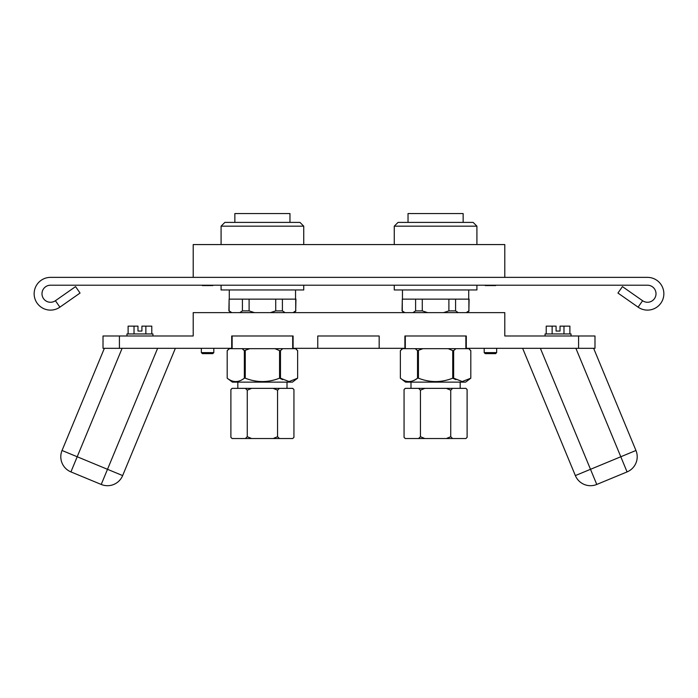 <?xml version="1.0" encoding="UTF-8"?>
<svg xmlns="http://www.w3.org/2000/svg" width="698" height="698" viewBox="0 0 698 698"><rect width="100%" height="100%" fill="white"/><g stroke="black" fill="none" stroke-linecap="round" stroke-linejoin="round"><path stroke-width="1.05" d="M465.863 348.319L578.59 348.319L578.59 335.982L504.794 335.982L504.794 324.369M504.794 335.982L504.794 312.634L193.206 312.634L193.206 335.982L119.41 335.982L119.41 348.319L232.137 348.319M119.41 348.319L103.016 348.319L103.016 335.982L119.41 335.982M578.59 335.982L594.984 335.982L594.984 348.319L578.59 348.319M292.689 348.319L405.311 348.319M404.892 348.319L404.892 335.982L466.29 335.982L466.29 348.319M317.773 348.319L317.773 335.982L379.171 335.982L379.171 348.319M231.71 348.319L231.71 335.982L293.108 335.982L293.108 348.319M402.624 348.668L400.364 350.64L402.327 348.668L468.847 348.668L470.81 350.64L469.257 349.236M455.916 348.668L453.648 350.64L453.648 378.185L462.233 381.553L470.81 378.185L470.81 350.64L470.007 349.89M455.89 379.66L452.74 378.185L452.74 350.64L448.221 348.668M470.81 350.64L470.81 378.185L465.601 382.129L405.573 382.129L400.364 378.185L400.364 350.64L400.364 378.185C406.088 382.679 411.803 382.679 417.526 378.185L417.526 350.64L415.258 348.668M422.953 348.668L417.526 350.64M418.434 350.64L418.434 378.185C429.863 382.679 441.302 382.679 452.74 378.185M453.648 350.64L452.74 350.64M417.526 378.185L418.434 378.185M460.183 382.129L460.183 388.358M410.991 388.358L410.991 382.129M424.838 388.358L418.556 388.358L420.44 390.182L424.838 388.358L446.336 388.358L450.734 390.182L450.734 436.712L452.618 438.536L405.25 438.536L404.063 437.349L405.294 438.51M418.556 388.358L405.25 388.358L404.063 389.545L404.063 437.349L405.329 438.536M465.871 388.385L467.11 389.545L465.924 388.358L446.336 388.358M420.44 390.182L420.44 436.712L424.838 438.536M446.336 438.536L450.734 436.712M467.11 389.545L467.11 437.349L465.924 438.536L452.618 438.536M452.618 388.358L450.734 390.182M466.133 438.283L466.805 437.655M405.329 388.358L404.063 389.545L405.329 388.358M418.556 438.536L420.44 436.712M403.81 312.634L402.065 310.889L404.971 312.634M206.599 312.634L205.657 312.634M204.025 312.634L204.689 312.634L204.025 312.634M208.554 312.634L209.496 312.634M210.508 312.634L211.171 312.634L210.508 312.634M491.401 312.634L492.343 312.634M493.355 312.634L494.027 312.634L493.355 312.634M489.446 312.634L488.504 312.634M486.872 312.634L487.536 312.634L486.872 312.634M466.203 312.634L468.855 310.907M468.882 299.145L468.882 310.889L469.108 299.145L455.576 299.145L455.576 310.889L458.254 312.634M193.206 335.982L193.206 324.369M229.45 348.668L227.19 350.64L229.153 348.668L295.673 348.668L297.636 350.64L296.083 349.236M282.742 348.668L280.474 350.64L280.474 378.185L289.059 381.553L297.636 378.185L297.636 350.64L296.833 349.89M282.707 379.66L279.566 378.185L279.566 350.64L275.047 348.668M297.636 350.64L297.636 378.185L292.427 382.129L232.399 382.129L227.19 378.185L227.19 350.64L227.19 378.185C232.905 382.679 238.629 382.679 244.352 378.185L244.352 350.64L242.084 348.668M249.779 348.668L244.352 350.64M245.26 350.64L245.26 378.185C256.69 382.679 268.128 382.679 279.566 378.185M280.474 350.64L279.566 350.64M244.352 378.185L245.26 378.185M287.009 382.129L287.009 388.358M237.817 388.358L237.817 382.129M251.664 388.358L245.382 388.358L247.267 390.182L251.664 388.358L273.162 388.358L277.56 390.182L277.56 436.712L279.444 438.536L232.076 438.536L230.89 437.349L232.155 438.536M245.382 388.358L232.076 388.358L230.89 389.545L230.89 437.349M292.671 388.358L293.937 389.545L292.75 388.358L273.162 388.358M247.267 390.182L247.267 436.712L251.664 438.536M273.162 438.536L277.56 436.712M293.937 389.545L293.937 437.349L292.75 438.536L279.444 438.536M279.444 388.358L277.56 390.182M292.959 438.283L293.631 437.655M232.155 388.358L230.89 389.545L232.155 388.358M245.382 438.536L247.267 436.712M293.029 312.634L295.69 310.898M295.708 299.145L295.708 310.889L295.935 299.145L282.402 299.145L282.402 310.889L285.081 312.634M270.362 312.634L275.719 310.889L282.402 310.889M275.719 310.889L275.719 299.145L249.107 299.145L249.107 310.889L254.465 312.634M239.746 312.634L242.424 310.889L249.107 310.889M242.424 310.889L242.424 299.145L229.119 299.145L229.119 310.889L231.797 312.634M230.637 312.634L229.119 310.889M229.284 299.145L229.284 289.958M282.402 299.145L275.719 299.145M249.107 299.145L242.424 299.145M229.119 299.145L228.892 310.889M303.735 285.212L303.735 289.958L221.083 289.958L221.083 285.212M504.794 277.368L504.794 244.57L193.206 244.57L193.206 277.368M206.495 244.57L205.805 244.57M203.58 244.57L204.392 244.57M205.456 244.57L206.521 244.57M208.658 244.57L209.74 244.57M210.813 244.57L211.625 244.57M209.697 244.57L208.632 244.57L209.697 244.57M491.505 244.57L492.587 244.57M493.669 244.57L494.481 244.57M492.544 244.57L491.479 244.57L492.544 244.57M489.342 244.57L488.26 244.57M488.303 244.57L489.368 244.57L488.303 244.57M203.528 244.57L204.313 244.57M205.387 244.57L205.866 244.57M647.482 285.212L50.518 285.212A8.524 8.524 0 0 0 42.386 296.301A8.524 8.524 0 0 0 55.404 300.725L75.558 286.616L80.052 293.047L59.906 307.155A16.377 16.377 0 0 1 34.9 298.665A16.377 16.377 0 0 1 50.518 277.368L647.482 277.368A16.377 16.377 0 0 1 663.1 298.665A16.377 16.377 0 0 1 638.094 307.155L617.948 293.047L622.442 286.616L642.596 300.725A8.524 8.524 0 0 0 655.614 296.301A8.524 8.524 0 0 0 647.482 285.212M476.917 285.212L476.917 289.958L394.265 289.958L394.265 285.212M402.458 299.145L402.458 289.958M412.919 312.634L415.598 310.889L422.281 310.889L422.281 299.145L455.576 299.145M443.535 312.634L448.893 310.889L448.893 299.145M448.893 310.889L455.576 310.889M422.281 310.889L427.638 312.634M415.598 310.889L415.598 299.145L402.292 299.145L402.292 310.889M402.292 299.145L402.065 310.889M422.281 299.145L415.598 299.145M394.265 226.169L398.035 222.4L473.139 222.4L476.917 226.169L394.265 226.169L394.265 244.57M463.14 222.4L463.14 213.544L408.033 213.544L408.033 222.4M495.999 285.212L484.857 285.212M213.143 285.212L202.001 285.212M221.083 226.169L224.861 222.4L299.966 222.4L303.735 226.169L221.083 226.169L221.083 244.57M289.967 222.4L289.967 213.544L234.86 213.544L234.86 222.4M104.368 348.319L62.043 450.48L104.368 348.319M62.043 450.48L77.199 456.754L70.926 471.909A16.403 16.403 0 0 1 62.043 450.48A16.403 16.403 0 0 0 70.926 471.909A16.403 16.403 0 0 1 62.043 450.48A16.403 16.403 0 0 0 70.926 471.909L101.227 484.456L107.501 469.309L122.647 475.582A16.403 16.403 0 0 1 101.227 484.456M175.364 348.319L122.647 475.582M540.383 348.319L596.773 484.456A16.403 16.403 0 0 1 575.353 475.582L522.636 348.319L575.353 475.582L635.957 450.48A16.403 16.403 0 0 1 627.074 471.909L575.885 348.319M593.632 348.319L635.957 450.48A16.403 16.403 0 0 1 627.074 471.909L596.773 484.456A16.403 16.403 0 0 1 575.353 475.582A16.403 16.403 0 0 0 596.773 484.456M213.806 348.319L213.806 352.612L212.785 353.633L202.359 353.633L201.347 352.612L201.347 348.319M496.653 348.319L496.653 352.612L495.641 353.633L485.215 353.633L484.194 352.612L484.194 348.319M212.785 353.633L202.359 353.633L201.347 352.612L213.806 352.612M202.359 353.633L201.347 352.612M495.641 353.633L485.215 353.633L484.194 352.612L496.653 352.612M485.215 353.633L484.194 352.612M152.932 335.982L152.932 333.949L126.957 333.949L126.957 335.982M134.025 333.949L134.025 326.141L128.109 326.141L128.109 333.949M134.025 326.141L137.977 326.141L137.977 331.061L141.912 331.061L141.912 326.141L145.865 326.141L145.865 333.949M151.78 333.949L151.78 326.141L145.865 326.141M137.977 331.061L141.912 331.061M571.043 335.982L571.043 333.949L545.068 333.949L545.068 335.982M552.135 333.949L552.135 326.141L546.22 326.141L546.22 333.949M552.135 326.141L556.088 326.141L556.088 331.061L560.023 331.061L560.023 326.141L563.975 326.141L563.975 333.949M569.891 333.949L569.891 326.141L563.975 326.141M556.088 331.061L560.023 331.061M495.641 285.569L485.215 285.569M212.785 285.569L202.359 285.569M638.094 307.155L642.596 300.725M55.404 300.725L59.906 307.155M122.115 348.319L77.199 456.754L107.501 469.309L157.617 348.319M465.863 348.668L465.863 335.982M405.311 348.668L405.311 335.982M467.363 312.634L469.108 310.889M292.689 348.668L292.689 335.982M232.137 348.668L232.137 335.982M294.19 312.634L295.935 310.889M295.542 289.958L295.542 299.145M468.716 289.958L468.716 299.145M476.917 226.169L476.917 244.57M303.735 226.169L303.735 244.57"/></g></svg>
